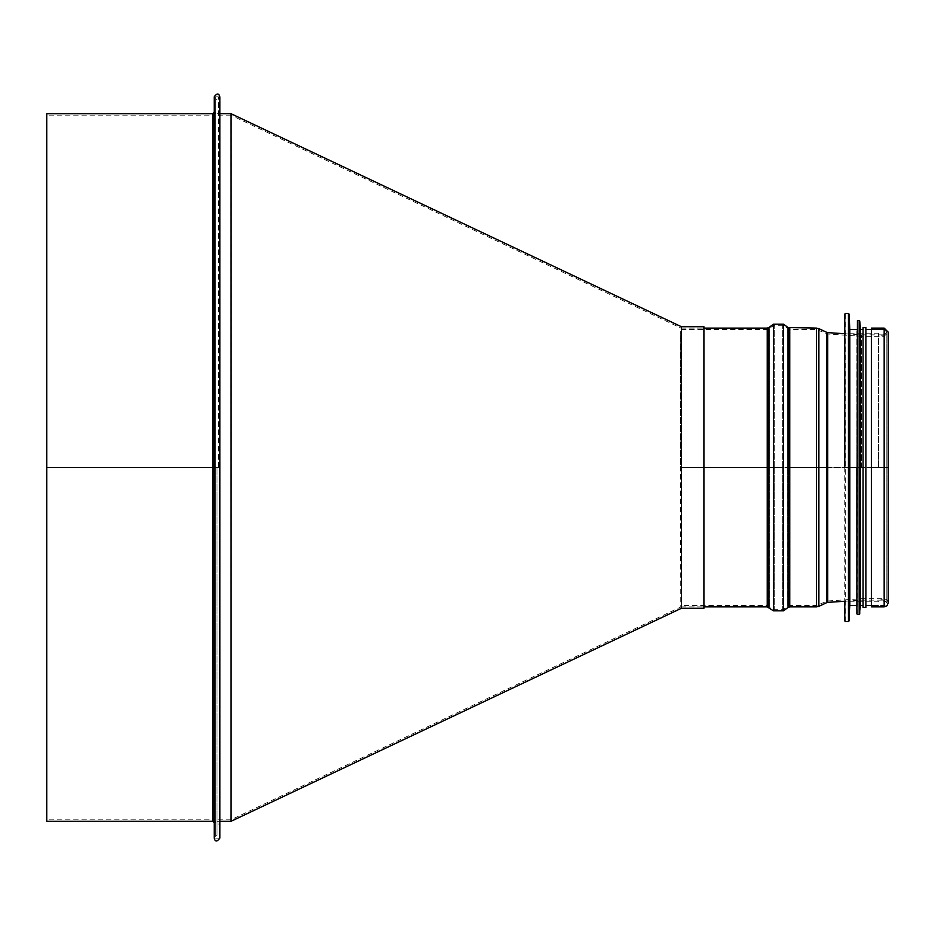 <?xml version="1.0" encoding="UTF-8"?>
<svg xmlns="http://www.w3.org/2000/svg" width="935" height="935" viewBox="0 0 935 935"><rect width="100%" height="100%" fill="white"/><g stroke="black" fill="none" stroke-linecap="round" stroke-linejoin="round"><path stroke-width="0.7" stroke-dasharray="4.67 3.51" d="M703.903 467.5L703.903 328.115L703.903 467.5M231.097 821.269L230.781 115.134L680.797 327.986L681.393 326.712L681.393 467.5L680.423 467.5L680.692 331.422L681.393 467.5L681.393 328.115L681.393 608.288L680.785 607.002L680.423 467.5L680.692 331.422L681.393 467.5L681.393 326.712L680.867 605.226M703.903 608.288L703.903 326.712M230.816 815.39L230.781 819.855L680.797 607.014M214.208 96.843L214.208 467.488L215.611 467.5L215.611 838.146L215.611 96.843L215.611 822.671L215.611 112.317L215.611 467.488L212.794 467.5L218.428 467.488L215.611 467.5L215.611 819.855L215.611 115.134L215.611 835.341L215.611 99.659L215.611 467.5L214.208 467.5L219.83 467.5L212.794 467.488L214.208 467.5L214.208 838.146M217.025 467.5L217.025 835.341L217.025 467.5M231.097 467.5L231.097 113.731M769.762 467.5L769.762 328.676L769.762 606.312L769.762 467.5L774.262 467.5L681.393 467.5L681.393 608.288M218.428 467.5L218.428 96.843L218.428 467.488L219.83 467.5L218.428 467.5L219.83 467.488L219.83 824.074L219.83 110.914L219.83 838.146M46.75 113.731L46.75 467.488L212.794 467.5L46.75 467.488L46.75 819.855L46.75 115.134L46.75 821.269M46.75 467.488L212.794 467.488L46.75 467.488M219.83 96.843L219.83 467.488M681.393 467.5L767.226 467.5L681.393 467.5L681.393 328.115L681.393 606.885L681.393 329.517L681.393 605.471L681.393 467.5L773.42 467.5L768.921 467.5L768.921 327.554M774.262 467.5L774.262 325.298L774.262 609.69L774.262 467.5L782.712 467.5L773.42 467.5L783.553 467.5L773.42 467.5L773.42 324.176M782.712 467.5L782.712 325.298L782.712 609.69L782.712 467.5L788.053 467.5L783.553 467.5L783.553 324.176M787.212 467.5L787.212 328.676L787.212 606.312L787.212 467.5L789.748 467.5L787.212 467.5L789.748 467.5L788.053 467.5L788.053 327.554M818.289 467.5L818.289 605.074L818.289 467.5L826.119 467.5L789.748 467.5L826.727 467.5L818.885 467.5L818.885 328.652M826.119 467.5L826.119 333.631L826.119 601.369L826.119 467.5L827.744 467.5L826.727 467.5L826.727 332.357M827.65 467.5L827.65 334.017L827.65 600.971L827.65 467.5L861.602 467.5L827.744 467.5L827.744 332.615M861.509 467.5L861.602 334.87L861.602 467.5M871.362 606.885L871.362 467.5L884.171 467.5L861.696 467.5L888.25 467.5L871.362 467.5L884.171 467.5L871.362 467.5L871.362 328.115M871.362 467.5L871.362 329.517L871.362 467.5M878.538 467.5L878.538 333.176L878.538 467.5M884.171 606.885L884.171 328.115M844.772 467.5L844.772 333.176L878.538 333.176C881.284 336.927 883.154 336.927 884.171 333.176M884.171 601.813C881.424 598.061 879.554 598.061 878.538 601.813L844.772 601.813L844.772 333.176M849.833 605.471L849.833 329.517M856.869 605.471L856.869 329.517L856.869 605.471M860.527 605.471L860.527 329.517M863.063 605.471L863.063 329.517M863.063 607.446L863.063 327.554M865.88 607.446L865.88 327.554M865.88 467.5L865.88 329.517L865.88 467.5M212.794 113.731L212.794 821.269M884.171 467.5L884.171 329.517L884.171 467.5M861.696 467.5L861.696 334.87L861.696 467.5M816.489 606.885L816.489 328.115M789.748 606.885L789.748 328.115M767.226 606.885L767.226 328.115M768.921 607.446L768.921 467.5M773.42 610.824L773.42 467.5M783.553 610.824L783.553 467.5M788.053 607.446L788.053 467.5M818.885 606.336L818.885 467.5M826.727 602.643L826.727 467.5M827.744 602.374L827.744 467.5M845.333 621.518L845.333 313.482M848.454 621.518L848.454 313.482M849.015 620.98L849.015 314.008M857.43 614.482L857.43 320.518M859.171 614.482L859.171 320.518M859.732 613.968L859.732 321.032M681.393 606.885L703.903 606.885L681.393 606.885M681.393 328.115L703.903 328.115L681.393 328.115M230.781 115.134L215.611 115.134M230.781 819.855L215.611 819.855M217.025 99.659L215.611 99.659M217.025 835.341L215.611 835.341M219.83 113.731L217.025 113.731M219.83 821.269L217.025 821.269M215.611 112.317C214.302 114.993 213.367 115.928 212.794 115.134L46.75 115.134M215.611 822.671C214.302 820.007 213.367 819.06 212.794 819.855L46.75 819.855M215.611 838.146L218.428 838.146M218.428 96.843L215.611 96.843M219.83 110.914L218.428 110.914M219.83 824.074L218.428 824.074M681.393 329.517L767.226 329.517L774.262 325.298L782.712 325.298L789.748 329.517L816.489 329.517L827.65 334.017L861.509 336.273L884.171 336.273L888.25 332.194L888.25 602.794L887.011 599.873L884.171 598.716L861.509 598.727L827.65 600.971L816.489 605.471L789.748 605.471L782.712 609.69L774.262 609.69L767.226 605.471L681.393 605.471M844.772 601.252L861.602 600.13L884.171 600.13L886.847 602.794L886.847 332.194L884.171 334.87L861.602 334.87L844.772 333.748M884.171 329.517L871.362 329.517L884.171 329.517L886.847 332.194L886.847 602.794L884.171 605.471L871.362 605.471L884.171 605.471"/><path stroke-width="1.4" d="M703.903 467.5L703.903 608.288L681.393 608.288L681.393 326.712L703.903 326.712L703.903 467.5M219.83 113.731L231.097 113.731L231.097 821.269L219.83 821.269M230.933 821.339L681.393 608.288L681.393 467.5M212.794 113.731L212.794 821.269L46.75 821.269L46.75 113.731L212.794 113.731L214.208 112.317M219.83 838.146L219.83 96.843C218.825 93.091 216.943 93.091 214.208 96.843L214.208 838.146C215.179 841.909 217.06 841.909 219.83 838.146M884.171 328.115L871.362 328.115L871.362 606.885L884.171 606.885L887.011 605.728L888.25 602.794L888.25 332.194L884.171 328.115L884.171 606.885M844.772 620.957L844.772 601.813M844.772 314.043L844.772 467.5M849.015 620.98L849.015 314.008L849.833 329.517L849.833 605.471L848.454 621.518L848.454 313.482L845.333 313.482M856.869 467.5L856.869 613.921L856.869 467.5M859.732 613.968L859.732 321.032L860.527 329.517L860.527 605.471L859.171 614.482L859.171 320.518L857.43 320.518L856.869 613.921M860.527 329.517L863.063 329.517L863.063 605.471L860.527 605.471M863.063 467.5L863.063 607.446L865.88 607.446L865.88 327.554L863.063 327.554L863.063 467.5M703.903 328.115L767.226 328.115L767.226 606.885L773.42 610.824L773.42 324.176L768.921 327.554L768.921 607.446M783.553 610.824L788.053 607.446L788.053 327.554L783.553 324.176L783.553 610.824L773.42 610.824M789.748 328.115L789.748 606.885L816.489 606.885L816.489 328.115L788.053 327.554M818.885 606.336L826.727 602.643L826.727 332.357L818.885 328.652L818.885 606.336L816.489 606.885M826.727 332.357L827.744 332.615L827.744 602.374L826.727 602.643M681.393 326.712L230.933 113.661M212.794 821.269L214.208 822.671M703.903 606.885L767.226 606.885M767.226 328.115L768.921 327.554M783.553 324.176L773.42 324.176M788.053 607.446L789.748 606.885M818.885 328.652L816.489 328.115M844.772 333.748L827.744 332.615M844.772 601.252L827.744 602.374M845.333 621.518L848.454 621.518M849.833 605.471L856.869 605.471M849.833 329.517L856.869 329.517M857.43 614.482L859.171 614.482M865.88 605.471L871.362 605.471M865.88 329.517L871.362 329.517"/></g></svg>
